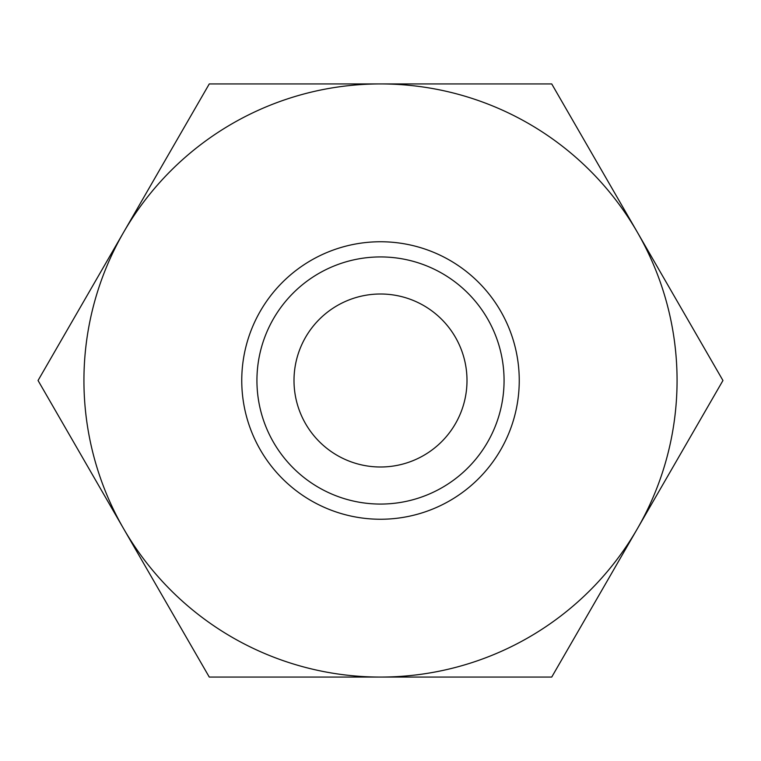 <?xml version="1.0" encoding="UTF-8"?>
<svg xmlns="http://www.w3.org/2000/svg" width="761" height="761" viewBox="0 0 761 761"><rect width="100%" height="100%" fill="white"/><g stroke="black" fill="none" stroke-linecap="round" stroke-linejoin="round"><path stroke-width="1.14" d="M380.5 241.751A138.749 138.749 0 0 0 241.751 380.5A138.749 138.749 0 0 0 380.5 519.249A138.749 138.749 0 0 0 519.249 380.5A138.749 138.749 0 0 0 380.5 241.751M722.95 380.5L551.725 83.929L380.5 83.929A296.571 296.571 0 0 0 123.663 528.781A296.571 296.571 0 0 0 380.5 677.071L551.725 677.071L637.337 528.781A296.571 296.571 0 0 0 380.5 83.929L209.275 83.929L38.05 380.5L209.275 677.071L380.5 677.071A296.571 296.571 0 0 0 637.337 528.781L722.95 380.5M504.067 380.5A123.567 123.567 0 0 0 380.5 256.933A123.567 123.567 0 0 0 256.933 380.5A123.567 123.567 0 0 0 380.5 504.067A123.567 123.567 0 0 0 504.067 380.5M294.003 380.5A86.497 86.497 0 0 1 380.5 294.003A86.497 86.497 0 0 1 466.997 380.5A86.497 86.497 0 0 1 380.5 466.997A86.497 86.497 0 0 1 294.003 380.5"/></g></svg>
